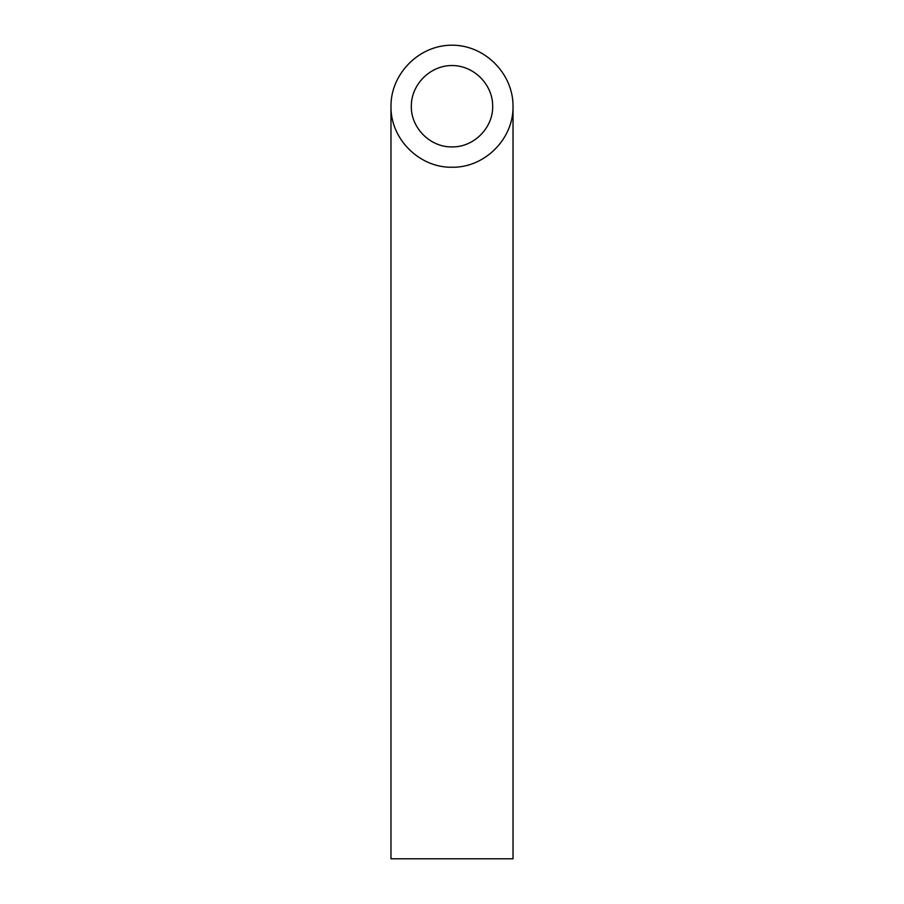 <?xml version="1.0" encoding="UTF-8"?>
<svg xmlns="http://www.w3.org/2000/svg" width="904" height="904" viewBox="0 0 904 904"><rect width="100%" height="100%" fill="white"/><g stroke="black" fill="none" stroke-linecap="round" stroke-linejoin="round"><path stroke-width="1.36" d="M452 146.9C473.741 147.352 493.132 127.961 492.68 106.22C492.838 84.456 473.764 65.382 452 65.54C430.236 65.382 411.162 84.456 411.32 106.22C410.868 127.961 430.259 147.352 452 146.9M513.02 858.8L390.98 858.8L390.98 106.22C390.291 138.832 419.388 167.929 452 167.24C484.612 167.929 513.709 138.832 513.02 106.22L513.02 858.8M513.02 106.22C513.257 73.574 484.646 44.963 452 45.2C419.354 44.963 390.743 73.574 390.98 106.22"/></g></svg>

